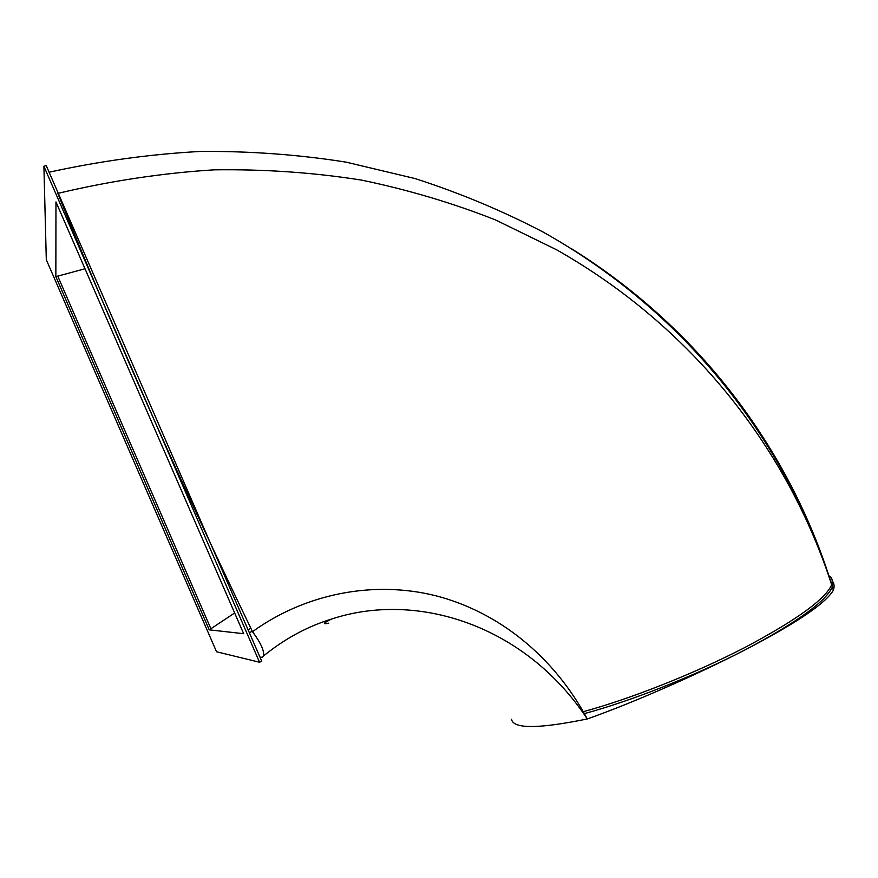 <?xml version="1.0" encoding="UTF-8"?>
<svg xmlns="http://www.w3.org/2000/svg" width="878" height="878" viewBox="0 0 878 878"><rect width="100%" height="100%" fill="white"/><g stroke="black" fill="none" stroke-linecap="round" stroke-linejoin="round"><path stroke-width="1.32" d="M252.26 631.205L249.363 632.742M832.3 581.06C834.243 583.332 834.605 586.372 833.398 590.17L833.332 590.301C825.704 603.427 795.841 623.523 743.754 650.587C693.598 676.236 631.491 703.399 587.294 718.95C525.154 624.906 416.951 590.949 331.763 618.979L331.763 618.979C307.421 626.442 284.659 638.778 263.499 655.987C264.476 651.037 260.821 642.937 252.513 631.688C304.677 593.978 372.876 580.018 435.806 595.756C498.704 611.977 553.941 656.503 587.294 718.95C538.587 728.927 513.323 729.036 511.523 719.312M263.4 656.184L262.083 657.282L263.499 655.987M262.083 657.282L259.976 657.139M571.765 248.891C702.29 330.194 792.867 454.211 833.398 590.17L832.706 587.953C788.74 449.69 692.512 326.77 556.422 249.692L495.653 219.994C452.982 203.125 408.292 189.824 361.582 180.111C313.874 172.56 264.717 169.136 214.111 169.838C162.88 173.021 110.924 180.835 58.277 193.292M57.816 193.412C117.531 340.719 182.426 486.807 252.513 631.688M51.495 177.707L55.391 186.652M828.832 575.738C831.993 577.625 832.992 580.479 831.806 584.298L831.685 584.66M831.675 584.693C825.507 599.169 796.313 620.241 744.105 647.898C693.62 673.931 629.91 699.086 583.299 711.674M832.125 579.842L832.388 586.921C825.803 601.584 796.5 622.678 744.456 650.225C694.147 676.148 630.832 701.105 584.397 713.616M43.9 166.293L46.183 165.492L261.743 661.211L259.537 662.242L216.537 651.761L46.304 259.767L43.9 166.293L259.537 662.242M55.852 276.647L55.962 201.94L243.667 633.707L209.238 629.833L55.852 276.647L55.962 201.94L243.667 633.707L209.238 629.833L55.852 276.647L85.012 268.767M210.841 628.593L57.739 276.087M250.68 628.121L248.2 630.053M234.667 612.987L209.238 629.833M331.763 618.979C323.071 623.193 322.039 624.587 328.69 623.171M49.113 172.22C99.916 161.08 150.336 154.155 200.393 151.444C250.021 151.049 298.575 154.605 346.042 162.134L415.129 178.585C459.71 192.962 502.326 210.753 542.955 231.968C682.491 310 785.854 437.848 832.706 587.953L833.332 590.301"/></g></svg>
